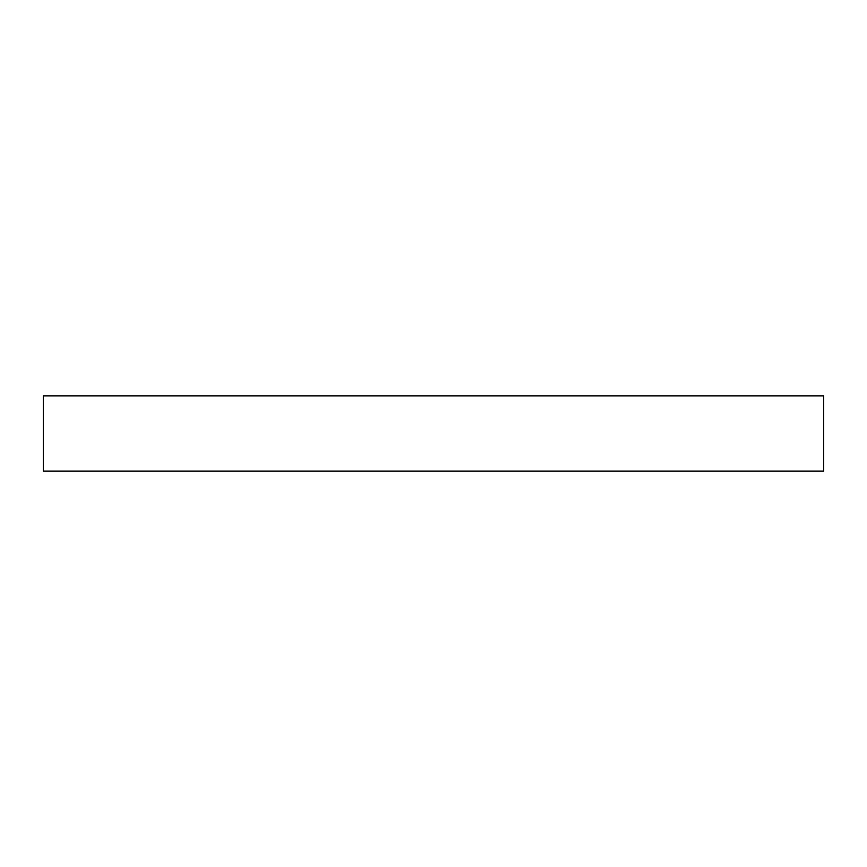 <?xml version="1.0" encoding="UTF-8"?>
<svg xmlns="http://www.w3.org/2000/svg" width="867" height="867" viewBox="0 0 867 867"><rect width="100%" height="100%" fill="white"/><g stroke="black" fill="none" stroke-linecap="round" stroke-linejoin="round"><path stroke-width="1.3" d="M823.65 395.894L43.35 395.894L43.35 471.106L823.65 471.106L823.65 395.894L823.65 471.106L43.35 471.106L43.35 395.894L823.65 395.894"/></g></svg>
